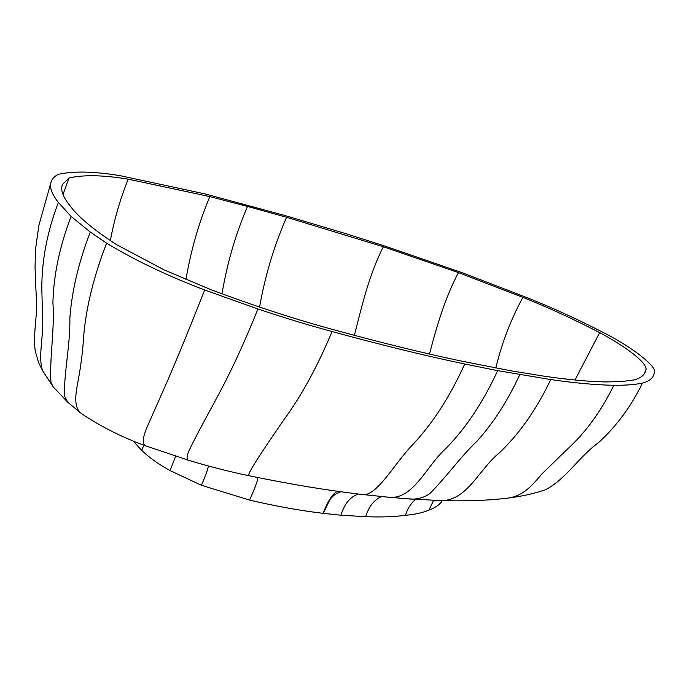 <?xml version="1.0" encoding="UTF-8"?>
<svg xmlns="http://www.w3.org/2000/svg" width="689" height="689" viewBox="0 0 689 689"><rect width="100%" height="100%" fill="white"/><g stroke="black" fill="none" stroke-linecap="round" stroke-linejoin="round"><path stroke-width="1.03" d="M383.36 246.765L458.452 272.586L522.925 297.347C548.522 307.587 574.101 319.351 599.654 332.641C626.577 346.955 647.255 363.008 646.041 369.64L645.567 370.863C644.551 375.169 640.632 378.209 633.811 379.983L621.84 381.525L605.631 381.947C588.682 381.62 568.175 379.699 544.103 376.185L511.539 370.915L460.803 360.958C422.994 353.009 380.397 342.545 333.002 329.549C294.901 319.214 254.138 305.89 210.722 289.578L164.154 269.924L116.519 244.621C93.609 229.79 78.003 216.708 69.692 205.365C62.733 196.684 60.331 189.725 62.484 184.488L68.978 178.02C83.291 174.636 103.023 175.015 128.18 179.149L209.852 196.598L247.523 206.424L286.581 217.268L383.36 246.765C369.295 274.101 361.949 305.632 354.396 335.345M429.497 354.043C436.809 325.819 445.085 297.975 458.452 272.586M495.813 368.038C501.876 342.872 510.919 319.308 522.925 297.347M574.988 380.018L599.654 332.641M643.922 374.316L645.567 370.863M259.581 307.07C265.119 275.634 274.119 245.697 286.581 217.268M222.004 293.781C227.181 263.026 235.69 233.907 247.523 206.424M185.944 279.656C190.879 250.374 198.845 222.693 209.852 196.598M110.335 240.573C114.271 219.558 120.222 199.087 128.18 179.149M63 194.574L68.978 178.02M106.588 243.174L90.268 232.021L71.088 216.424L58.384 202.428C51.606 193.85 49.212 186.865 51.219 181.491C52.398 178.468 54.819 176.074 58.479 174.3C73.628 170.915 94.298 171.397 120.472 175.747L205.219 193.962L284.497 215.39L347.049 234.019L384.178 245.835L461.363 272.405L527.567 297.846C553.835 308.362 580.121 320.454 606.415 334.113C632.554 347.704 656.979 366.47 654.55 372.465L654.128 373.55C653.232 378.037 649.348 381.215 642.458 383.101C634.836 384.669 625.285 385.392 613.787 385.28C596.485 385.022 575.461 383.118 550.7 379.561L497.665 370.648L464.731 363.99C425.604 355.834 381.387 345.017 332.081 331.547C308.638 325.217 283.928 317.689 257.944 308.982L204.642 289.983C167.737 275.944 135.053 260.339 106.588 243.174C93.764 276.478 86.134 307.346 83.705 335.767C82.775 351.579 80.716 367.659 77.513 383.997C75.213 396.209 74.266 407.225 80.673 413.004L67.884 402.35L64.396 395.882C63.939 373.214 70.399 343.768 69.865 318.258C71.802 291.163 78.606 262.414 90.268 232.021M441.856 500.584L441.253 502.221C438.462 505.493 434.363 508.12 428.954 510.084C422.71 512.754 414.881 514.494 405.468 515.294C393.919 516.845 380.655 517.301 365.678 516.672L340.9 515.226L323.089 513.322C300.361 510.644 275.841 506.234 249.53 500.076L201.36 485.254L170.054 470.553C158.392 464.153 148.927 457.393 141.676 450.27L133.02 440.969M141.676 450.27L143.906 445.215M249.263 475.772C230.014 471.836 209.981 466.729 189.165 460.459L146.051 445.998C122.366 437.446 100.809 426.62 81.38 413.512L80.673 413.004M53.139 386.83L50.977 382.473C49.264 359.408 54.879 328.903 52.907 302.79C53.621 275.083 59.676 246.3 71.088 216.424M42.752 371.001L42.675 370.846C38.343 358.926 42.477 340.805 42.778 325.079L41.822 289.268C41.616 260.898 47.136 231.952 58.384 202.428M545.912 489.56C566.737 478.312 578.846 456.885 598.56 442.588C616.44 426.302 631.072 406.467 642.458 383.101M428.954 510.084L433.648 500.292M405.468 515.294C407.526 508.611 410.937 503.297 415.7 499.361M506.639 498.25C523.451 496.476 532.252 485.09 541.899 473.98L565.617 450.847C585.082 433.321 601.135 411.462 613.787 385.28M340.9 515.226C344.552 503.642 350.434 496.58 358.547 494.022M550.7 379.561C536.74 409.154 519.609 433.605 499.284 452.923C478.149 469.932 466.47 503.022 438.282 500.464L407.294 498.784C415.855 499.878 423.313 498.181 429.652 493.703C445.395 478.287 459.916 457.393 477.167 441.003C493.582 422.745 507.793 400.628 519.79 374.652M323.287 513.339L329.686 500.025C332.796 495.649 336.594 492.902 341.089 491.782M361.57 494.383L386.184 496.967C412.573 502.031 425.38 467.047 445.809 448.556C465.91 428.076 483.196 402.109 497.665 370.648M323.089 513.322C327.723 501.23 332.494 493.875 337.403 491.274M332.081 331.547C317.405 366.557 301.489 395.753 284.316 419.119C269.58 440.615 243.897 477.701 249.366 475.798L249.366 475.798C289.724 484.152 326.905 490.327 360.898 494.306L360.933 494.314C375.505 499.043 393.996 463.861 412.961 444.396C432.795 423.253 450.055 396.451 464.731 363.99M249.53 500.076C254.663 488.914 257.462 481.413 257.936 477.555M201.36 485.254C205.124 477.029 207.475 470.613 208.414 466.005M189.165 460.459C186.728 460.131 186.435 457.384 188.304 452.199C197.02 433.364 211.325 408.637 221.961 388.122C233.743 365.687 245.732 339.307 257.944 308.982M170.054 470.553L175.661 456.23M146.008 445.981C141.546 444.319 142.847 436.723 147.713 425.673L167.427 381.008C178.417 355.55 190.819 325.208 204.642 289.983M365.678 516.672C368.908 506.337 374.248 499.628 381.689 496.536M646.041 369.64L643.664 374.652M67.884 402.35L53.087 386.762M53.062 386.736L42.675 370.846M42.916 371.311L38.644 362.741L35.587 352.243C34.467 347.669 34.295 339.703 35.061 328.352L36.629 309.981C36.603 296.623 35.449 286.211 35.061 266.548L35.544 249.229L38.868 225.475L51.219 181.491M544.379 490.06C534.199 493.565 522.538 496.183 509.386 497.914M506.51 498.268C487.106 500.576 464.86 501.325 439.763 500.515M407.147 498.776L387.252 497.07"/></g></svg>
